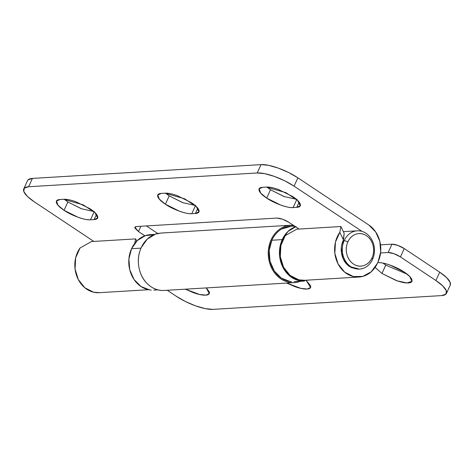 <?xml version="1.0" encoding="UTF-8"?>
<svg xmlns="http://www.w3.org/2000/svg" width="474" height="474" viewBox="0 0 474 474"><rect width="100%" height="100%" fill="white"/><g stroke="black" fill="none" stroke-linecap="round" stroke-linejoin="round"><path stroke-width="0.71" d="M206.285 287.919L209.23 293.584L206.131 295.118L199.655 294.496L185.346 289.181M306.477 280.815L310.547 287.475L307.448 289.01L300.972 288.388L286.663 283.073M385.747 265.108L381.961 273.468L396.009 280.436C401.17 282.285 405.288 283.12 408.375 282.931C411.462 282.747 412.605 281.597 411.811 279.488C411.011 277.373 408.511 274.92 404.304 272.117C400.293 269.125 386.363 262.294 377.885 262.649L377.885 262.649C380.972 262.466 385.095 263.295 390.25 265.144L404.304 272.117L409.82 276.597L411.865 281.366L406.97 282.942L397.354 280.904L381.961 273.468L385.777 265.132L407.119 274.156M450.3 284.975A28.748 8.366 -155.4 0 0 439.706 272.165L435.89 280.501L400.435 256.92L404.251 248.583L439.706 272.165L435.89 280.501A28.748 8.366 24.6 0 1 446.484 293.311A28.748 8.366 24.6 0 1 441.572 295.592L212.956 309.374A28.748 8.366 24.6 0 1 176.097 296.167L167.239 290.272L176.097 296.167L185.429 301.511L195.703 305.896L205.372 308.657L212.956 309.374L441.572 295.592L445.916 294.153L446.366 290.781L442.84 285.988L435.89 280.501L400.435 256.92L393.9 253.673L388.153 252.518L391.968 244.181L380.509 244.868L391.968 244.181L397.716 245.342L404.251 248.583L439.706 272.165L446.656 277.651L450.181 282.445L450.211 285.182M388.153 252.518L380.563 252.974L388.153 252.518A9.581 2.791 24.6 0 1 400.435 256.92L404.251 248.583A9.581 2.791 -155.4 0 0 391.968 244.181L388.153 252.518M306.506 280.809L310.494 285.597C311.288 287.706 310.144 288.856 307.057 289.039C303.97 289.229 299.852 288.399 294.692 286.551L286.628 283.073M381.961 273.468L375.112 267.372L381.961 273.468M206.32 287.914L209.176 291.706C209.97 293.815 208.827 294.964 205.74 295.148C202.653 295.338 198.535 294.508 193.374 292.659L185.31 289.181M159.051 233.238A28.748 24.138 86.5 0 0 141.24 247.606A28.748 24.138 86.5 0 0 142.366 277.1A28.748 24.138 86.5 0 0 164.733 290.42M293.299 225.233L290.716 225.227C286.059 225.494 281.858 227.23 278.096 230.417C274.339 233.611 271.608 237.77 269.907 242.889C268.213 248.015 267.804 253.312 268.687 258.78C269.576 264.249 271.614 269.042 274.807 273.166C278.007 277.284 281.864 280.093 286.379 281.592C290.9 283.091 295.373 283.043 299.817 281.449L300.249 281.289A28.748 24.138 -93.5 0 1 294.449 282.599A28.748 24.138 -93.5 0 1 268.391 256.428A28.748 24.138 -93.5 0 1 289.223 225.369M165.894 290.284C159.756 291.166 154.121 289.472 148.984 285.218C143.847 280.958 140.535 275.228 139.054 268.029C137.573 260.83 138.301 254.023 141.24 247.606L147.242 239.115L155.567 234.067L161.225 233.03M382.962 263.094L385.777 265.132M64.233 199.27L67.877 201.989L64.061 210.326L57.994 205.23L56.501 201.077L59.991 199.513L63.629 199.293C66.71 199.11 70.833 199.939 75.988 201.788L90.042 208.761C94.249 211.558 96.755 214.017 97.549 216.126C98.343 218.241 97.2 219.391 94.113 219.575L90.481 219.794C87.394 219.977 83.27 219.148 78.115 217.299L64.061 210.326C59.854 207.529 57.348 205.07 56.554 202.961C55.76 200.846 56.904 199.696 59.991 199.513L63.629 199.293L83.199 204.851L94.948 212.619L97.603 218.01L94.113 219.575L90.481 219.794L94.296 211.457L90.481 219.794C85.634 220.582 71.106 215.374 64.061 210.326L67.877 201.989L81.972 208.981M165.55 193.161L169.194 195.881L165.379 204.217L159.311 199.121L157.818 194.968L161.308 193.404L164.946 193.185C168.027 193.001 172.151 193.83 177.306 195.679L191.36 202.653C195.566 205.449 198.073 207.908 198.867 210.018C199.661 212.133 198.517 213.282 195.43 213.466L191.798 213.685C188.711 213.869 184.587 213.039 179.433 211.191L165.379 204.217C161.172 201.42 158.672 198.962 157.872 196.852C157.078 194.737 158.221 193.588 161.308 193.404L164.946 193.185L184.516 198.742L196.266 206.51L198.92 211.902L195.43 213.466L191.798 213.685L195.614 205.349L191.798 213.685C186.952 214.473 172.423 209.265 165.379 204.217L169.194 195.881L183.29 202.872M266.868 187.052L270.512 189.772L266.696 198.108L260.629 193.013L259.136 188.859L262.626 187.295L266.264 187.076C269.345 186.892 273.468 187.722 278.629 189.57L292.677 196.544C296.884 199.341 299.39 201.8 300.184 203.909C300.978 206.024 299.835 207.174 296.748 207.357L293.116 207.576C290.029 207.76 285.905 206.931 280.75 205.082L266.696 198.108C262.489 195.312 259.989 192.853 259.189 190.744C258.395 188.628 259.539 187.479 262.626 187.295L266.264 187.076L285.834 192.634L297.583 200.401L300.238 205.793L296.748 207.357L293.116 207.576L296.931 199.24L293.116 207.576C288.269 208.364 273.741 203.156 266.696 198.108L270.512 189.772L284.607 196.763M378.068 261.938A27.119 22.77 -93.5 0 1 377.381 263.331A27.071 22.728 -93.5 0 1 358.931 277.035A27.071 22.728 -93.5 0 1 337.115 261.855A27.071 22.728 -93.5 0 1 339.834 232.313L340.907 226.525L344.195 233.475L343.46 239.98L339.834 232.313L335.456 242.131L334.84 253.3L338.086 263.905L344.645 272.123L353.385 276.543L362.806 276.407L371.29 271.738L377.381 263.331A27.119 22.77 86.5 0 0 378.068 261.938L380.675 251.895L379.828 241.349L375.657 231.904L368.802 225.002A27.119 22.77 -93.5 0 1 378.068 261.938M99.653 292.665L93.597 292.209L84.858 287.789L78.299 279.571L75.052 268.965L75.668 257.797L80.047 247.979L91.512 241.562L135.677 238.902L136.725 241.118L135.677 238.902L91.512 241.562L80.047 247.979A27.071 22.728 86.5 0 0 77.327 277.515A27.071 22.728 86.5 0 0 99.143 292.695M134.675 243.476L135.677 238.902L134.675 243.476M28.085 179.847L32.428 178.408L261.044 164.626L268.628 165.343L278.297 168.104L288.571 172.489L297.903 177.833L368.802 225.002L297.903 177.833L294.081 186.169L284.756 180.825L274.476 176.441L264.812 173.68L257.228 172.963L261.044 164.626L32.428 178.408L28.612 186.744L257.228 172.963L28.612 186.744L24.269 188.178L23.819 191.555L27.344 196.349L34.294 201.835L93.811 241.426L34.294 201.835A28.748 8.366 24.6 0 1 23.7 189.025A28.748 8.366 24.6 0 1 28.612 186.744L32.428 178.408A28.748 8.366 -155.4 0 0 27.516 180.689M146.383 225.938L157.712 233.481L146.383 225.938M67.847 201.971L81.362 208.756L93.692 211.481M169.165 195.863L182.68 202.647L195.01 205.372M270.482 189.754L283.997 196.538L296.327 199.264M362.059 231.389L294.081 186.169L362.059 231.389M144.866 235.803L138.485 231.561L134.989 228.136C134.622 227.153 135.155 226.619 136.589 226.531L276.875 218.07L282.623 219.231L289.158 222.478L299.047 229.049L289.158 222.478C284.554 219.652 280.46 218.182 276.875 218.07L136.589 226.531L134.966 227.259L138.485 231.561L140.902 226.27L138.485 231.561L144.866 235.803M359.025 269.096L351.459 267.686L346.103 263.425L341.47 252.755L343.46 239.98L339.834 232.313L340.907 226.525L296.748 229.191L340.907 226.525L344.195 233.475L343.413 238.398M304.883 280.294L298.827 279.832L290.088 275.418L283.535 267.194L280.282 256.594L280.898 245.419L285.277 235.602L296.748 229.191L285.277 235.602A27.071 22.728 86.5 0 0 282.563 265.144A27.071 22.728 86.5 0 0 304.373 280.324M359.328 269.09L349.462 266.507C345.54 263.787 342.986 259.823 341.807 254.627C340.634 249.425 341.179 244.543 343.46 239.98M297.903 177.833A28.748 8.366 -155.4 0 0 261.044 164.626L257.228 172.963A28.748 8.366 24.6 0 1 294.081 186.169L297.903 177.833M299.141 202.131L296.748 207.357L299.141 202.131M197.824 208.24L195.43 213.466L197.824 208.24M96.506 214.349L94.113 219.575L96.506 214.349M152.995 234.654A27.788 23.333 86.5 0 0 131.559 248.702L140.043 248.192M141.003 248.133L131.559 248.702A27.788 23.333 86.5 0 0 151.247 290.112M153.825 234.731L145.405 235.619L137.359 240.496L131.559 248.702L128.887 258.994L129.757 269.807L134.024 279.482L141.051 286.557L149.76 289.952M294.858 226.371A27.788 23.333 86.5 0 0 271.845 240.247L282.237 239.619A27.788 23.333 -93.5 0 1 294.905 226.963M290.047 281.491L281.337 278.096L274.31 271.021L270.038 261.346L269.173 250.539L271.845 240.247C274.108 235.305 277.355 231.567 281.586 229.043L291.522 226.134M301.926 281.023A27.788 23.333 -93.5 0 1 282.237 239.619L271.845 240.247A27.788 23.333 86.5 0 0 291.534 281.651M309.688 280.004L300.439 280.869L291.729 277.474L284.702 270.399L280.43 260.718L279.565 249.911L282.237 239.619L288.038 231.407L296.084 226.531M347.898 241.835A16.294 13.681 -93.5 0 1 366.438 235.679A16.294 13.681 -93.5 0 1 372.007 257.868L372.57 259.379A19.167 16.092 86.5 0 0 366.023 233.273A19.167 16.092 86.5 0 0 344.213 240.514L347.898 241.835C346.109 245.745 345.753 249.869 346.838 254.2C347.928 258.537 350.132 261.808 353.462 264.024C356.792 266.234 360.264 266.743 363.884 265.541C367.504 264.338 370.212 261.784 372.007 257.868C373.796 253.957 374.146 249.834 373.062 245.502C371.977 241.165 369.767 237.895 366.438 235.679C363.114 233.469 359.636 232.959 356.015 234.162C352.395 235.365 349.688 237.918 347.898 241.835L344.213 240.514A19.167 16.092 -93.5 0 1 358.996 230.82A19.167 16.092 -93.5 0 1 372.57 259.379A19.167 16.092 -93.5 0 1 357.787 269.066A19.167 16.092 -93.5 0 1 344.213 240.514A19.167 16.092 86.5 0 0 350.76 266.619A19.167 16.092 86.5 0 0 372.57 259.379L372.007 257.868A16.294 13.681 -93.5 0 1 353.462 264.024A16.294 13.681 -93.5 0 1 347.898 241.835M209.389 293.24L209.23 293.584M310.707 287.131L310.547 287.475M412.024 281.023L411.865 281.366M160.781 233.06L290.675 225.227M164.241 290.455L294.135 282.623M446.443 293.412L450.259 285.075M148.481 289.721L99.196 292.695M358.504 269.137L359.547 269.078M304.426 280.318L358.984 277.029M27.557 180.588L23.741 188.925M300.238 205.793L300.398 205.449M198.92 211.902L199.08 211.558M97.603 218.01L97.763 217.667M150.448 234.642L154.666 234.387M157.795 289.881L153.795 290.124M290.734 226.181L294.401 225.962M294.081 281.663L304.468 281.041M357.236 230.814L343.33 231.65"/></g></svg>
